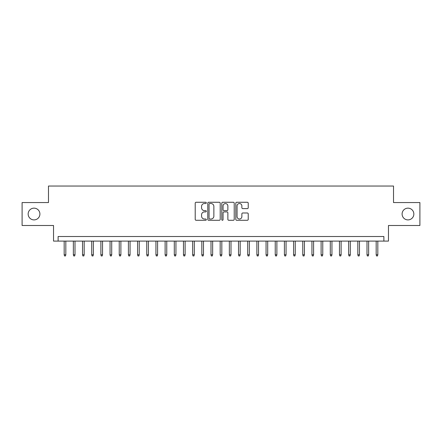 <?xml version="1.0" encoding="UTF-8"?>
<svg xmlns="http://www.w3.org/2000/svg" width="442" height="442" viewBox="0 0 442 442"><rect width="100%" height="100%" fill="white"/><g stroke="black" fill="none" stroke-linecap="round" stroke-linejoin="round"><path stroke-width="0.66" d="M206.32 202.895A0.63 0.63 0 0 0 205.69 202.265L196.115 202.265A0.901 0.901 0 0 0 195.215 203.165L195.215 219.381A0.901 0.901 0 0 0 196.115 220.282L205.69 220.282A0.63 0.63 0 0 0 206.32 219.652A0.63 0.63 0 0 0 205.69 219.017L204.447 219.017A2.884 2.884 0 0 1 201.569 216.138L201.569 214.784A2.884 2.884 0 0 1 204.447 211.906L205.69 211.906A0.63 0.63 0 0 0 206.32 211.27A0.63 0.63 0 0 0 205.69 210.641L204.447 210.641A2.884 2.884 0 0 1 201.569 207.762L201.569 206.408A2.884 2.884 0 0 1 204.447 203.524L205.69 203.524A0.63 0.63 0 0 0 206.32 202.895M402.098 214.027A5.873 5.873 0 0 0 407.972 219.901A5.873 5.873 0 0 0 413.845 214.027A5.873 5.873 0 0 0 407.972 208.154A5.873 5.873 0 0 0 402.098 214.027M28.155 214.027A5.873 5.873 0 0 0 34.028 219.901A5.873 5.873 0 0 0 39.902 214.027A5.873 5.873 0 0 0 34.028 208.154A5.873 5.873 0 0 0 28.155 214.027M247.327 208.618A0.901 0.901 0 0 0 248.227 207.712L248.227 203.165A0.901 0.901 0 0 0 247.327 202.265L236.697 202.265A0.901 0.901 0 0 0 235.796 203.165L235.796 219.381A0.901 0.901 0 0 0 236.697 220.282L247.327 220.282A0.901 0.901 0 0 0 248.227 219.381L248.227 213.884A0.901 0.901 0 0 0 247.327 212.983L242.774 212.983A0.901 0.901 0 0 0 241.873 213.884L241.873 216.608A2.409 2.409 0 0 1 239.465 219.017A2.409 2.409 0 0 1 237.056 216.608L237.056 205.939A2.409 2.409 0 0 1 239.465 203.524A2.409 2.409 0 0 1 241.873 205.939L241.873 207.712A0.901 0.901 0 0 0 242.774 208.618L247.327 208.618M383.883 241.094L388.468 241.094L388.468 225.497L419.9 225.497L419.9 202.558L393.518 202.558L393.518 186.038L48.482 186.038L48.482 202.558L22.1 202.558L22.1 225.497L53.532 225.497L53.532 241.094L383.883 241.094L383.883 236.509L58.117 236.509L58.117 241.094M220.21 203.165A0.901 0.901 0 0 0 219.309 202.265L208.685 202.265A0.901 0.901 0 0 0 207.784 203.165L207.784 219.381A0.901 0.901 0 0 0 208.685 220.282L219.309 220.282A0.901 0.901 0 0 0 220.21 219.381L220.21 203.165M222.691 202.265L233.315 202.265A0.901 0.901 0 0 1 234.216 203.165L234.216 219.381A0.901 0.901 0 0 1 233.315 220.282L228.768 220.282A0.901 0.901 0 0 1 227.868 219.381L227.868 212.806A0.901 0.901 0 0 0 226.967 211.906L223.95 211.906A0.901 0.901 0 0 0 223.05 212.806L223.05 219.652A0.63 0.63 0 0 1 222.42 220.282A0.63 0.63 0 0 1 221.79 219.652L221.79 203.165A0.901 0.901 0 0 1 222.691 202.265M209.674 203.524A0.63 0.63 0 0 0 209.044 204.16L209.044 218.387A0.63 0.63 0 0 0 209.674 219.017L210.978 219.017A2.884 2.884 0 0 0 213.862 216.138L213.862 206.408A2.884 2.884 0 0 0 210.978 203.524L209.674 203.524M227.868 205.983A2.409 2.409 0 0 0 225.459 203.574A2.409 2.409 0 0 0 223.05 205.983L223.05 209.74A0.901 0.901 0 0 0 223.95 210.641L226.967 210.641A0.901 0.901 0 0 0 227.868 209.74L227.868 205.983M65.825 254.769L65.46 255.962L64.543 255.962L64.173 254.769L65.825 254.769L65.825 241.094M64.173 254.769L64.173 241.094M75.002 254.769L74.637 255.962L73.72 255.962L73.35 254.769L75.002 254.769L75.002 241.094M73.35 254.769L73.35 241.094M84.179 254.769L83.814 255.962L82.892 255.962L82.527 254.769L84.179 254.769L84.179 241.094M82.527 254.769L82.527 241.094M93.356 254.769L92.986 255.962L92.069 255.962L91.704 254.769L93.356 254.769L93.356 241.094M91.704 254.769L91.704 241.094M102.533 254.769L102.163 255.962L101.246 255.962L100.881 254.769L102.533 254.769L102.533 241.094M100.881 254.769L100.881 241.094M111.71 254.769L111.34 255.962L110.423 255.962L110.058 254.769L111.71 254.769L111.71 241.094M110.058 254.769L110.058 241.094M120.887 254.769L120.517 255.962L119.6 255.962L119.235 254.769L120.887 254.769L120.887 241.094M119.235 254.769L119.235 241.094M130.059 254.769L129.694 255.962L128.777 255.962L128.412 254.769L130.059 254.769L130.059 241.094M128.412 254.769L128.412 241.094M139.236 254.769L138.871 255.962L137.954 255.962L137.584 254.769L139.236 254.769L139.236 241.094M137.584 254.769L137.584 241.094M148.413 254.769L148.048 255.962L147.131 255.962L146.761 254.769L148.413 254.769L148.413 241.094M146.761 254.769L146.761 241.094M157.59 254.769L157.225 255.962L156.308 255.962L155.938 254.769L157.59 254.769L157.59 241.094M155.938 254.769L155.938 241.094M166.767 254.769L166.402 255.962L165.485 255.962L165.115 254.769L166.767 254.769L166.767 241.094M165.115 254.769L165.115 241.094M175.944 254.769L175.579 255.962L174.656 255.962L174.292 254.769L175.944 254.769L175.944 241.094M174.292 254.769L174.292 241.094M185.121 254.769L184.75 255.962L183.833 255.962L183.469 254.769L185.121 254.769L185.121 241.094M183.469 254.769L183.469 241.094M194.298 254.769L193.928 255.962L193.01 255.962L192.646 254.769L194.298 254.769L194.298 241.094M192.646 254.769L192.646 241.094M203.475 254.769L203.105 255.962L202.187 255.962L201.823 254.769L203.475 254.769L203.475 241.094M201.823 254.769L201.823 241.094M212.652 254.769L212.282 255.962L211.364 255.962L211 254.769L212.652 254.769L212.652 241.094M211 254.769L211 241.094M221.823 254.769L221.459 255.962L220.541 255.962L220.177 254.769L221.823 254.769L221.823 241.094M220.177 254.769L220.177 241.094M231 254.769L230.636 255.962L229.718 255.962L229.348 254.769L231 254.769L231 241.094M229.348 254.769L229.348 241.094M240.177 254.769L239.813 255.962L238.895 255.962L238.525 254.769L240.177 254.769L240.177 241.094M238.525 254.769L238.525 241.094M249.354 254.769L248.99 255.962L248.072 255.962L247.702 254.769L249.354 254.769L249.354 241.094M247.702 254.769L247.702 241.094M258.531 254.769L258.167 255.962L257.25 255.962L256.879 254.769L258.531 254.769L258.531 241.094M256.879 254.769L256.879 241.094M267.708 254.769L267.344 255.962L266.421 255.962L266.056 254.769L267.708 254.769L267.708 241.094M266.056 254.769L266.056 241.094M276.885 254.769L276.515 255.962L275.598 255.962L275.233 254.769L276.885 254.769L276.885 241.094M275.233 254.769L275.233 241.094M286.062 254.769L285.692 255.962L284.775 255.962L284.41 254.769L286.062 254.769L286.062 241.094M284.41 254.769L284.41 241.094M295.239 254.769L294.869 255.962L293.952 255.962L293.587 254.769L295.239 254.769L295.239 241.094M293.587 254.769L293.587 241.094M304.416 254.769L304.046 255.962L303.129 255.962L302.764 254.769L304.416 254.769L304.416 241.094M302.764 254.769L302.764 241.094M313.588 254.769L313.223 255.962L312.306 255.962L311.942 254.769L313.588 254.769L313.588 241.094M311.942 254.769L311.942 241.094M322.765 254.769L322.4 255.962L321.483 255.962L321.113 254.769L322.765 254.769L322.765 241.094M321.113 254.769L321.113 241.094M331.942 254.769L331.577 255.962L330.66 255.962L330.29 254.769L331.942 254.769L331.942 241.094M330.29 254.769L330.29 241.094M341.119 254.769L340.754 255.962L339.837 255.962L339.467 254.769L341.119 254.769L341.119 241.094M339.467 254.769L339.467 241.094M350.296 254.769L349.931 255.962L349.014 255.962L348.644 254.769L350.296 254.769L350.296 241.094M348.644 254.769L348.644 241.094M359.473 254.769L359.108 255.962L358.186 255.962L357.821 254.769L359.473 254.769L359.473 241.094M357.821 254.769L357.821 241.094M368.65 254.769L368.28 255.962L367.363 255.962L366.998 254.769L368.65 254.769L368.65 241.094M366.998 254.769L366.998 241.094M377.827 254.769L377.457 255.962L376.54 255.962L376.175 254.769L377.827 254.769L377.827 241.094M376.175 254.769L376.175 241.094"/></g></svg>
